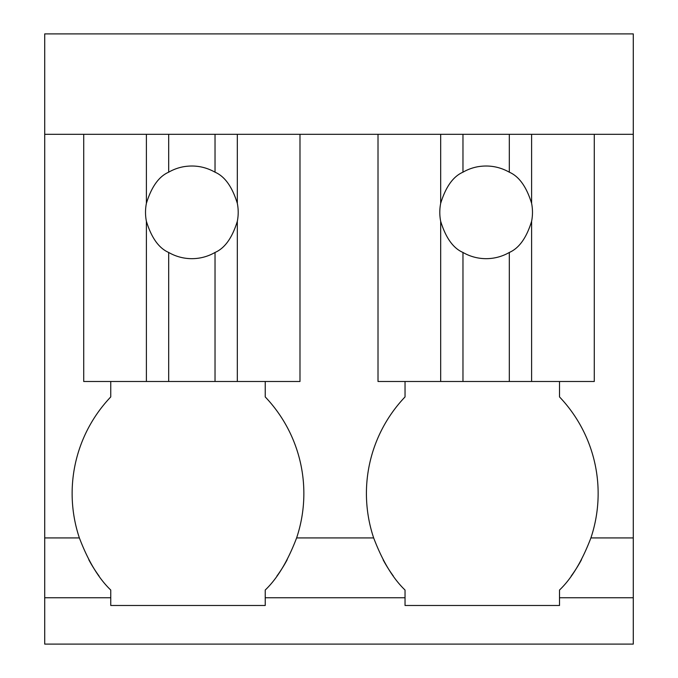 <?xml version="1.0" encoding="UTF-8"?>
<svg xmlns="http://www.w3.org/2000/svg" width="678" height="678" viewBox="0 0 678 678"><rect width="100%" height="100%" fill="white"/><g stroke="black" fill="none" stroke-linecap="round" stroke-linejoin="round"><path stroke-width="1.02" d="M44.714 134.312L44.714 33.9L633.286 33.9L633.286 644.1L44.714 644.1L44.714 134.312L633.286 134.312M44.714 597.759L110.751 597.759L110.751 605.479L265.234 605.479L265.234 597.759L405.037 597.759L405.037 605.479L559.52 605.479L559.52 597.759L633.286 597.759M110.751 597.759L110.751 590.03C98.674 578.495 88.208 561.121 79.377 537.925L44.714 537.925M110.751 381.485L110.751 396.927A139.999 139.999 0 0 0 79.377 537.925M146.389 381.485L146.389 221.291A46.341 46.341 0 0 1 146.389 203.366L146.389 134.312L83.716 134.312L83.716 381.485L215.028 381.485L215.028 252.462C224.808 248.216 232.24 237.825 237.325 221.291A46.341 46.341 0 0 0 237.325 203.366C232.24 186.831 224.808 176.433 215.028 172.187C205.137 166.661 194.603 164.847 183.433 166.754A46.341 46.341 0 0 0 168.686 172.187L168.686 134.312M559.52 597.759L559.52 590.03C571.605 578.495 582.063 561.121 590.902 537.925A139.999 139.999 0 0 0 559.52 396.927L559.52 381.485M405.037 597.759L405.037 590.03C392.96 578.495 382.494 561.121 373.663 537.925L296.617 537.925A139.999 139.999 0 0 0 265.234 396.927L265.234 381.485M265.234 597.759L265.234 590.03C277.319 578.495 287.777 561.121 296.617 537.925M88.793 559.723A139.931 139.931 0 0 0 99.098 576.088M276.887 576.088A139.931 139.931 0 0 0 287.192 559.723M405.037 396.927L405.037 381.485L405.037 396.927A139.999 139.999 0 0 0 373.663 537.925M440.675 381.485L440.675 221.291A46.341 46.341 0 0 1 440.675 203.366L440.675 134.312L378.01 134.312L378.01 381.485L509.314 381.485L509.314 252.462C519.094 248.216 526.526 237.825 531.611 221.291A46.341 46.341 0 0 0 531.611 203.366C526.526 186.831 519.094 176.433 509.314 172.187C499.423 166.661 488.889 164.847 477.719 166.754A46.341 46.341 0 0 0 462.972 172.187L462.972 134.312M571.173 576.088A139.931 139.931 0 0 0 581.478 559.723M383.146 559.85A139.931 139.931 0 0 0 393.308 575.986M299.99 134.312L299.99 381.485L215.028 381.485M146.389 221.291C151.474 237.825 158.906 248.216 168.686 252.462A46.341 46.341 0 0 0 215.028 252.462M146.389 203.366C151.474 186.831 158.906 176.433 168.686 172.187M237.325 381.485L237.325 221.291M168.686 381.485L168.686 252.462M237.325 203.366L237.325 134.312M215.028 172.187L215.028 134.312M594.284 134.312L594.284 381.485L509.314 381.485M440.675 221.291C445.76 237.825 453.192 248.216 462.972 252.462A46.341 46.341 0 0 0 509.314 252.462M440.675 203.366C445.76 186.831 453.192 176.433 462.972 172.187M531.611 381.485L531.611 221.291M462.972 381.485L462.972 252.462M531.611 203.366L531.611 134.312M509.314 172.187L509.314 134.312M633.286 537.925L590.902 537.925"/></g></svg>
